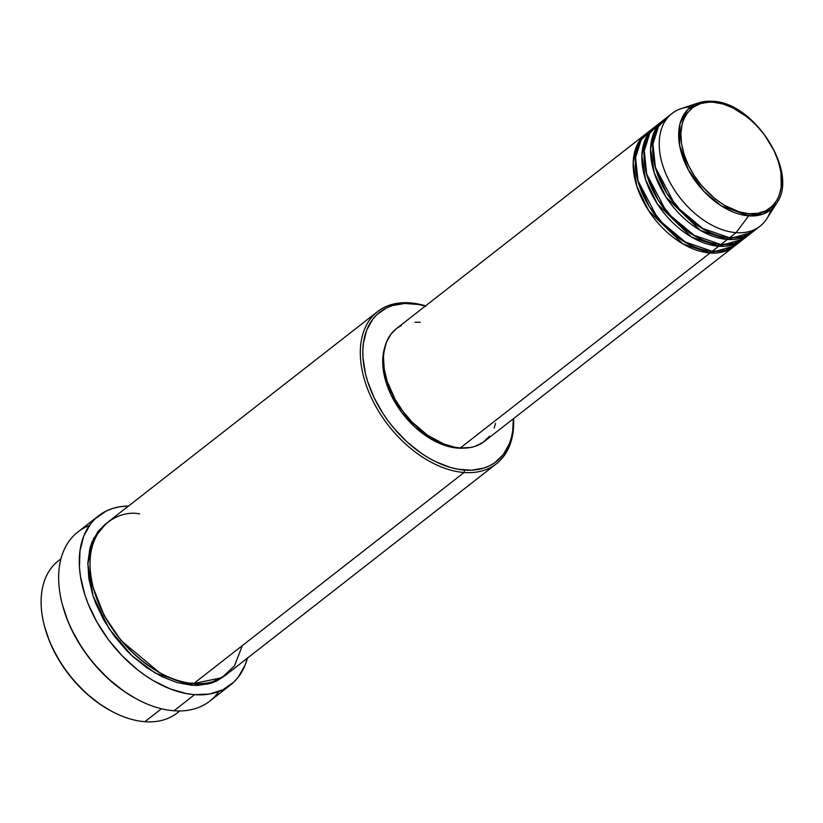<?xml version="1.0" encoding="UTF-8"?>
<svg xmlns="http://www.w3.org/2000/svg" width="823" height="823" viewBox="0 0 823 823"><rect width="100%" height="100%" fill="white"/><g stroke="black" fill="none" stroke-linecap="round" stroke-linejoin="round"><path stroke-width="1.23" d="M668.955 116.249L658.544 126.331L652.937 144.004L655.468 167.923L666.753 193.179L683.594 214.145L701.402 228.002L729.569 237.754L736.081 232.662L748.693 215.852A1.79 1.193 -85.7 0 0 749.012 213.702C735.937 214.906 697.894 195.72 684.088 154.426C671.558 113.224 698.933 98.966 713.438 102.237C726.524 101.034 764.567 120.22 778.373 161.524C790.893 202.725 763.518 216.984 749.012 213.702A1.79 1.193 94.3 0 1 748.693 215.852L763.219 214.011L776.778 203.014A65.151 41.531 -128 0 1 748.693 215.852L736.081 232.662A71.508 45.584 52 0 0 766.902 218.579L776.778 203.014C799.236 172.655 754.105 101.98 712.492 101.301A1.79 1.193 94.3 0 1 713.438 102.237L722.985 104.007L732.84 107.844L747.387 117.144L756.388 125.353L764.423 134.828L774.001 150.578L778.373 161.524L780.945 172.326L781.192 187.377L778.959 196.069L777.149 199.886L772.211 206.285L765.709 210.822L757.87 213.322L749.012 213.702L739.476 211.943L724.693 205.452L715.074 198.806L701.906 185.988L694.478 176.019L688.46 165.361L684.088 154.426L681.516 143.613L680.868 133.367L682.144 124.057L683.501 119.87L687.575 112.638L693.316 107.144L700.527 103.605L708.912 102.155L713.438 102.237A1.79 1.193 -85.7 0 0 712.502 101.301A1.79 1.193 -85.7 0 0 712.152 101.352A1.79 1.193 94.3 0 1 712.502 101.301L698.583 102.854A65.151 41.531 -128 0 1 712.152 101.352L698.583 102.854L687.606 109.685L679.973 123.872L679.603 145.342L688.398 169.929L703.881 191.368L721.164 205.801L748.693 215.852A65.151 41.531 -128 0 1 685.292 163.602A65.151 41.531 -128 0 1 698.583 102.854L681.084 108.657A71.508 45.584 52 0 0 666.496 175.33A71.508 45.584 52 0 0 736.081 232.662L729.569 237.754A71.508 45.584 52 0 0 753.518 231.284L760.03 226.202A71.508 45.584 -128 0 1 736.081 232.662A71.508 45.584 -128 0 1 669.912 182.284A71.508 45.584 -128 0 1 672.031 113.471A71.508 45.584 -128 0 1 690.744 106.928M710.187 251.118A1.79 1.193 -85.7 0 0 710.023 253.011L682.73 243.783L648.75 210.853L636.909 186.451L633.185 162.604L637.537 144.179L647.073 132.997A71.508 45.584 -128 0 0 645.973 133.82A71.508 45.584 -128 0 0 643.853 202.633A71.508 45.584 -128 0 0 710.023 253.011L460.314 447.959A71.508 45.584 52 0 0 484.263 441.498L733.972 246.54A71.508 45.584 -128 0 1 710.023 253.011A1.79 1.193 94.3 0 1 710.187 251.118M656.651 129.797L655.015 130.415M637.846 180.556L658.328 219.525L686.66 243.083L658.328 219.525L637.846 180.556M651.579 129.808L641.179 139.889L635.562 157.574L638.092 181.482L649.378 206.748L666.219 227.704L684.026 241.571L712.193 251.313A71.508 45.584 52 0 0 736.143 244.853L742.665 239.76A71.508 45.584 -128 0 1 718.705 246.231L691.413 236.993L657.443 204.073L645.592 179.671L641.878 155.825L646.23 137.4L655.756 126.217A71.508 45.584 -128 0 0 654.655 127.04A71.508 45.584 -128 0 0 652.536 195.853A71.508 45.584 -128 0 0 718.705 246.231L712.193 251.313L718.705 246.231A1.79 1.193 94.3 0 1 718.87 244.338A1.79 1.193 -85.7 0 0 718.705 246.231L743.725 238.886A71.508 45.584 -128 0 1 742.665 239.76M646.528 173.776L667.011 212.735L695.342 236.304L667.011 212.735L646.528 173.776M660.262 123.028L649.861 133.11L644.244 150.784L646.785 174.702L658.071 199.958L674.901 220.924L692.709 234.781L720.876 244.534A71.508 45.584 52 0 0 744.836 238.063L751.348 232.981A71.508 45.584 -128 0 1 727.398 239.452L700.095 230.214L666.126 197.294L654.285 172.892L650.561 149.045L654.913 130.62L664.449 119.438A71.508 45.584 -128 0 0 663.338 120.251A71.508 45.584 -128 0 0 661.219 189.074A71.508 45.584 -128 0 0 727.398 239.452L720.876 244.534L727.398 239.452A1.79 1.193 94.3 0 1 727.553 237.559A1.79 1.193 -85.7 0 0 727.398 239.452L752.407 232.107A71.508 45.584 -128 0 1 751.348 232.981M655.211 166.997L675.693 205.956L704.035 229.524L675.693 205.956L655.211 166.997M179.568 710.969A96.528 61.53 -128 0 1 144.869 721.699A96.528 61.53 52 0 0 177.202 712.965L179.774 710.959M425.769 306.218L418.547 304.5L404.741 303.461L392.221 305.621L386.594 307.884L376.872 314.664L372.87 319.118L366.791 329.92L363.457 342.913L362.861 350.073L362.984 357.594L365.402 373.395L367.665 381.533L374.198 397.869L383.189 413.794L388.507 421.397L394.289 428.67L407.076 441.951L421.057 453.103L428.32 457.753L435.686 461.713L450.407 467.443L457.629 469.161L471.435 470.2L483.955 468.03L489.582 465.767L494.716 462.742L503.306 454.543L509.386 443.741L511.402 437.486L512.719 430.748L513.326 418.814A94.748 60.388 -128 0 1 464.656 470.077L464.069 472.495A96.528 61.53 -128 0 1 374.743 404.484A96.528 61.53 -128 0 1 377.603 311.588A96.528 61.53 -128 0 1 409.936 302.854A96.528 61.53 -128 0 1 425.584 305.878A96.528 61.53 52 0 0 409.936 302.854L411.521 303.584A94.748 60.388 -128 0 1 425.316 306.084M139.591 513.912C117.514 508.923 75.85 530.629 94.902 593.332C115.92 656.188 173.828 685.384 193.734 683.553L464.069 472.495A96.528 61.53 52 0 0 513.583 418.598A96.528 61.53 -128 0 1 496.403 463.771A96.528 61.53 -128 0 1 464.069 472.495L193.734 683.553A96.528 61.53 52 0 0 226.068 674.819L496.403 463.771M218.959 691.464A107.257 68.371 -128 0 1 173.941 710.774A107.257 68.371 52 0 0 209.865 701.083L230.491 684.973A107.257 68.371 -128 0 1 194.567 694.674L173.941 710.774L194.567 694.674A107.257 68.371 -128 0 1 95.303 619.102A107.257 68.371 -128 0 1 98.482 515.887A107.257 68.371 -128 0 1 128.573 506.001L119.438 506.824L112.566 508.501L106.188 511.062L95.19 518.737L90.664 523.767L83.781 535.999L79.996 550.71L79.461 567.325L80.428 576.162L84.759 594.432L88.092 603.691L96.929 622.044L108.358 639.564L121.938 655.581L137.163 669.469L145.208 675.457L153.428 680.714L170.124 688.872L186.605 693.635L194.567 694.674L209.546 694.036L222.786 689.797L233.794 682.123L238.32 677.082L245.203 664.85L247.486 657.772M95.653 537.08L94.069 537.635M159.425 672.545L121.063 640.572L104.202 615.594L93.308 587.848L104.202 615.594L121.063 640.572L159.425 672.545M106.795 523.078L98.04 531.432L91.847 542.45L89.789 548.818L87.835 562.983L88.833 578.579L92.732 595.029L95.735 603.372L103.688 619.884L113.965 635.654L126.197 650.067L132.894 656.589L147.132 667.957L162.038 676.722L177.038 682.565L191.553 685.25L208.157 684.026L224.967 675.652L216.953 680.858L211.223 683.162L198.456 685.374L191.553 685.25A1.79 1.193 94.3 0 1 192.14 682.833A1.79 1.193 -85.7 0 0 191.553 685.25L154.858 672.875L131.587 655.386L109.109 628.741L93.04 595.965L87.814 563.796L93.472 538.798L106.188 523.51M489.479 436.241L482.998 442.424L474.871 446.416L470.293 447.537L460.314 447.959L710.023 253.011L735.042 245.666A71.508 45.584 -128 0 1 733.972 246.54M457.639 448.082A69.718 44.442 52 0 0 464.038 448.093L457.639 448.082L447.156 446.148L430.902 439.019L415.265 427.384L401.603 412.261L391.079 394.958L384.598 376.944L382.726 359.785L384.958 346.792A69.718 44.442 52 0 0 400.41 410.636A69.718 44.442 52 0 0 457.639 448.082L458.082 447.743L457.639 448.082M247.384 658.184A107.257 68.371 -128 0 1 230.491 684.973M161.442 708.757L144.869 721.699L161.442 708.757M770.925 209.628A71.508 45.584 -128 0 1 760.03 226.202M663.338 120.251L656.826 125.343A71.508 45.584 52 0 0 654.707 194.156A71.508 45.584 52 0 0 720.876 244.534L734.455 243.289L747.912 235.296M672.031 113.471L665.509 118.563A71.508 45.584 52 0 0 663.389 187.377A71.508 45.584 52 0 0 729.569 237.754L743.148 236.51L756.594 228.516M110.179 710.475L99.686 703.994L85.705 692.843L72.918 679.572L67.136 672.288L61.818 664.686L52.826 648.771L49.236 640.613L44.565 626.437M60.964 558.786L58.402 560.782A96.528 61.53 52 0 0 55.542 653.688A96.528 61.53 52 0 0 144.869 721.699A96.528 61.53 -128 0 1 111.054 710.949A96.528 61.53 -128 0 1 44.308 625.449A96.528 61.53 -128 0 1 60.912 558.982M135.497 698.367L123.81 691.155L108.255 678.738L94.017 663.966L87.577 655.859L81.662 647.392L71.652 629.677L67.651 620.593L62.445 604.812M98.482 515.887L77.856 531.987A107.257 68.371 52 0 0 74.677 635.212A107.257 68.371 52 0 0 173.941 710.774A107.257 68.371 -128 0 1 136.361 698.84A107.257 68.371 -128 0 1 62.198 603.845A107.257 68.371 -128 0 1 89.388 525.496M377.603 311.588L107.257 522.646A96.528 61.53 52 0 0 104.398 615.542A96.528 61.53 52 0 0 193.734 683.553L221.829 677.71L234.534 665.756L242.374 645.571M495.59 423.361L494.067 428.083M645.973 133.82L396.254 328.768A71.508 45.584 52 0 0 394.135 397.581A71.508 45.584 52 0 0 460.314 447.959L455.006 447.27L444.019 444.091L427.404 435.151L411.891 421.901L402.838 411.222L395.215 399.546L387.108 381.131L384.218 368.951L383.477 357.398L383.93 351.987L386.45 342.183L391.038 334.025L396.295 328.737M397.519 327.842L401.398 325.558M415.09 322.215L420.203 322.307M654.655 127.04L648.143 132.122A71.508 45.584 52 0 0 646.024 200.935A71.508 45.584 52 0 0 712.193 251.313L725.773 250.069L739.219 242.075M62.198 603.845L62.476 604.905A105.467 67.229 52 0 0 135.394 698.316A105.467 67.229 52 0 0 135.877 698.573M409.936 302.854A96.528 61.53 52 0 0 365.247 382.273A96.528 61.53 52 0 0 464.069 472.495L464.656 470.077A94.748 60.388 -128 0 1 367.665 381.533A94.748 60.388 -128 0 1 411.521 303.584L409.936 302.854M44.308 625.449L44.586 626.509A94.748 60.388 52 0 0 110.087 710.424A94.748 60.388 52 0 0 110.57 710.681M764.793 213.373L765.349 210.986M683.779 119.201L681.609 118.944M656.62 129.869L654.985 130.466M136.361 698.84L135.394 698.316M111.054 710.949L110.087 710.424M739.414 238.608L740.391 237.168"/></g></svg>
